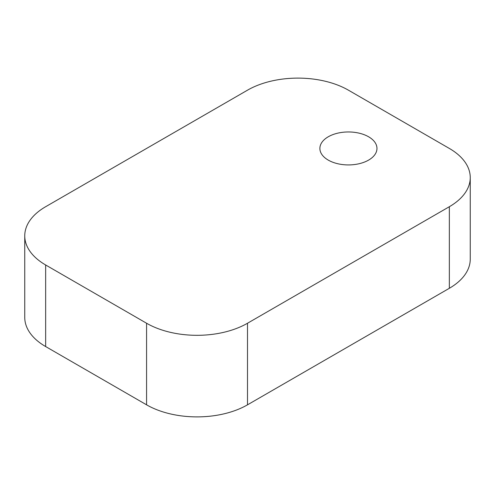 <?xml version="1.0" encoding="UTF-8"?>
<svg xmlns="http://www.w3.org/2000/svg" width="495" height="495" viewBox="0 0 495 495"><rect width="100%" height="100%" fill="white"/><g stroke="black" fill="none" stroke-linecap="round" stroke-linejoin="round"><path stroke-width="0.74" d="M348.424 90.177L449.349 148.444A71.367 41.203 180 0 1 470.25 177.575A71.367 41.203 180 0 1 449.349 206.712L247.5 323.247A71.367 41.203 180 0 1 146.576 323.247L45.651 264.98A71.367 41.203 0 0 1 24.75 235.843A71.367 41.203 0 0 1 45.651 206.712L247.5 90.177A71.367 41.203 0 0 1 348.424 90.177M328.241 160.095A28.543 16.483 0 0 0 359.345 163.672A28.543 16.483 0 0 0 376.967 148.444A28.543 16.483 0 0 0 348.424 131.961A28.543 16.483 0 0 0 319.881 148.444A28.543 16.483 0 0 0 328.241 160.095M470.25 177.575L470.25 259.157A71.367 41.203 180 0 1 449.349 288.288L247.5 404.823A71.367 41.203 180 0 1 146.576 404.823L146.576 323.247M24.75 235.843L24.75 317.425A71.367 41.203 0 0 0 45.651 346.556L146.576 404.823M449.349 288.288L449.349 206.712M247.5 404.823L247.5 323.247M45.651 346.556L45.651 264.98"/></g></svg>
